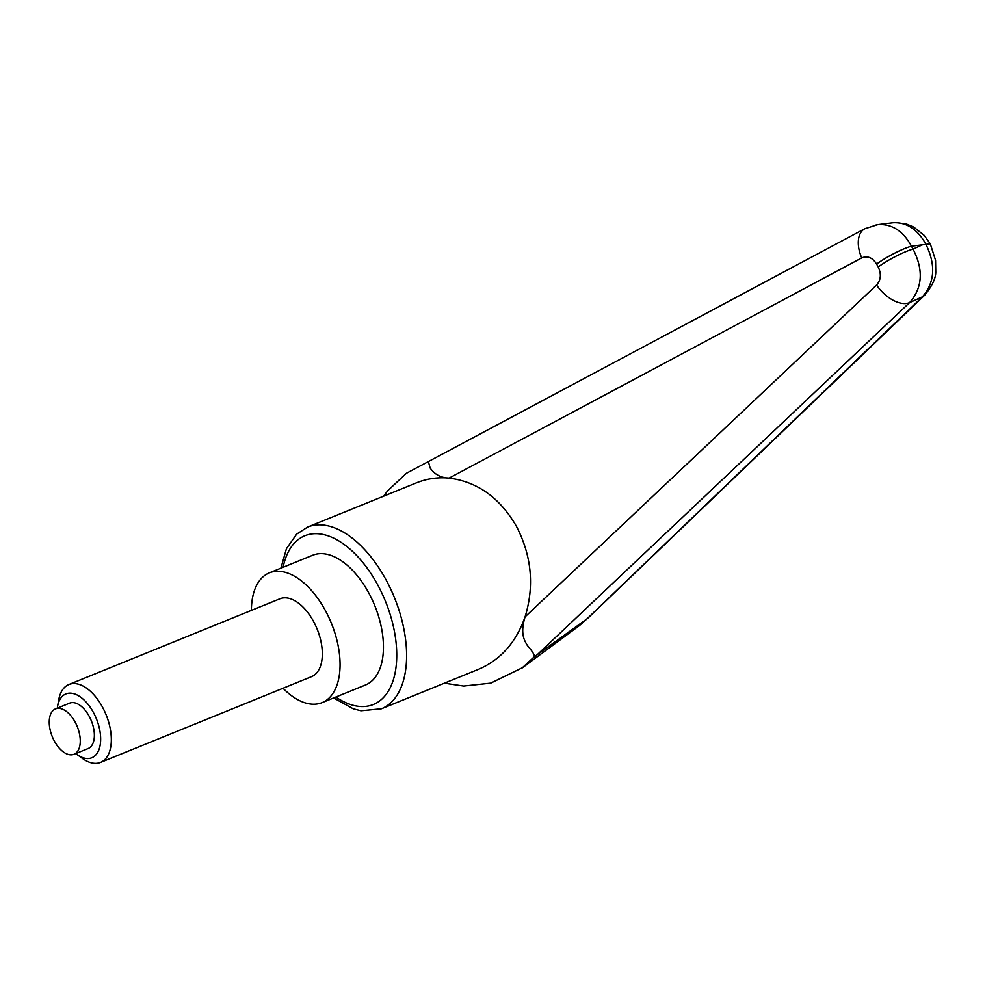 <?xml version="1.0" encoding="UTF-8"?>
<svg xmlns="http://www.w3.org/2000/svg" width="985" height="985" viewBox="0 0 985 985"><rect width="100%" height="100%" fill="white"/><g stroke="black" fill="none" stroke-linecap="round" stroke-linejoin="round"><path stroke-width="1.48" d="M891.868 222.893L892.705 222.782C906.212 221.933 917.232 228.988 925.74 243.911C935.984 264.842 934.863 282.473 922.403 296.83L587.171 618.715L579.5 625.537L522.296 667.892M587.048 618.802L534.424 656.736C534.683 655 532.306 651.22 527.283 645.384C524.71 640.804 519.809 634.143 525.079 616.856C516.128 642.306 500.7 659.765 478.772 669.221L381.441 708.769A98.057 53.879 -112.1 0 0 390.922 702.65A98.057 53.879 -112.1 0 0 385.788 579.377A98.057 53.879 -112.1 0 0 307.615 527.061L416.323 482.909C426.85 478.673 437.771 477.072 449.111 478.119C477.479 481.739 499.924 497.807 516.423 526.298C531.629 555.737 534.523 585.915 525.079 616.856L876.576 285.022C880.947 280.072 881.489 274.052 878.201 266.972A28.023 4.814 151.3 0 1 896.067 256.199A28.023 4.814 151.3 0 1 913.046 249.094L911.445 246.176A28.023 4.814 151.3 0 0 894.478 253.28A28.023 4.814 151.3 0 0 876.613 264.054L878.201 266.972M522.259 667.842L534.375 656.687M269.373 572.851L312.738 555.22A70.046 38.489 67.9 0 1 368.575 592.588A70.046 38.489 67.9 0 1 365.472 685.006L322.095 702.625A70.046 38.489 -112.1 0 0 325.198 610.207A70.046 38.489 -112.1 0 0 269.373 572.851A70.046 38.489 -112.1 0 0 251.384 610.392M865.421 228.434A28.023 16.683 61.7 0 0 864.855 228.705L406.386 473.305L387.819 490.665L383.497 496.243M428.056 462.445C427.946 460.204 428.61 462.027 430.063 467.912C434.68 474.524 441.034 477.922 449.111 478.119L861.74 257.922C867.514 255.546 872.476 257.59 876.613 264.054M534.756 657.057L909.598 302.592C922.551 287.805 923.696 269.976 913.046 249.094L922.391 244.834L930.283 243.837L924.164 235.353L913.735 227.055L906.397 224.001L896.227 222.61M922.391 244.834L911.445 246.176C903.097 230.909 891.893 223.718 877.82 224.605L876.145 224.863M876.576 285.022A28.023 15.649 -133.2 0 0 909.598 302.592A37101.133 14311.003 11.7 0 0 922.403 296.83A21.017 13.211 46 0 0 924.496 295.377A21.017 13.211 46 0 0 924.533 295.34A21.017 13.211 46 0 0 924.804 295.069M579.5 625.537L587.159 618.728M283.027 688.256A70.046 38.489 -112.1 0 0 322.095 702.625M57.302 708.141A34.438 18.924 67.9 0 1 57.561 706.491A34.438 18.924 67.9 0 1 93.341 712.315A34.438 18.924 67.9 0 1 98.906 749.77A34.438 18.924 67.9 0 1 77.089 754.572A34.438 18.924 67.9 0 1 75.759 753.562M57.561 706.491L58.731 699.842A42.023 23.086 67.9 0 1 68.901 684.526A42.023 23.086 67.9 0 1 102.403 706.947A42.023 23.086 67.9 0 1 100.544 762.402A42.023 23.086 67.9 0 1 82.568 758.512L77.089 754.572M68.901 684.526L279.912 598.806A42.023 23.086 67.9 0 1 313.415 621.227A42.023 23.086 67.9 0 1 311.543 676.67L100.544 762.402M54.446 741.212A24.514 13.47 -112.1 0 0 73.986 754.288A24.514 13.47 -112.1 0 0 75.069 721.943A24.514 13.47 -112.1 0 0 55.529 708.868A24.514 13.47 -112.1 0 0 54.446 741.212M55.529 708.868L69.627 703.13A24.514 13.47 67.9 0 1 89.167 716.218A24.514 13.47 67.9 0 1 88.084 748.563L73.986 754.288M283.126 567.262A91.051 50.026 67.9 0 1 296.029 541.442A91.051 50.026 67.9 0 1 377.415 584.327A91.051 50.026 67.9 0 1 382.18 698.796A91.051 50.026 67.9 0 1 335.848 697.035M864.855 228.705A28.023 16.683 61.7 0 0 864.818 228.729A28.023 16.683 61.7 0 0 861.74 257.922M307.615 527.061L296.67 534.116L286.438 548.694L280.91 568.16M333.632 697.946L353.221 708.781L360.953 710.764L381.441 708.769M522.395 667.744L490.739 683.147L463.652 686.053L444.383 683.196M864.867 228.729L877.807 224.617L892.705 222.795M930.296 243.849L935.565 260.36L935.75 271.638C935.922 278.176 932.179 286.081 924.533 295.328M588.23 617.866L924.484 295.365"/></g></svg>
